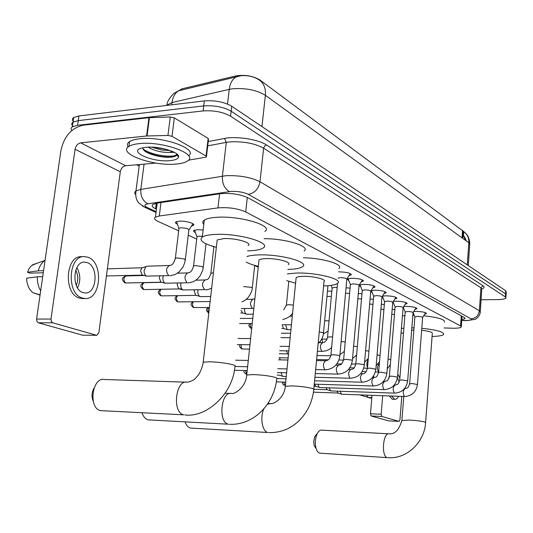 <?xml version="1.0" encoding="UTF-8"?>
<svg xmlns="http://www.w3.org/2000/svg" width="533" height="533" viewBox="0 0 533 533"><rect width="100%" height="100%" fill="white"/><g stroke="black" fill="none" stroke-linecap="round" stroke-linejoin="round"><path stroke-width="0.8" d="M177.402 224.186C175.49 223.32 174.977 222.561 175.863 221.901L179.268 221.162C185.937 220.669 196.237 223.787 193.332 225.379L191.52 225.965M195.424 232.568C193.619 231.768 193.113 231.056 193.919 230.436L197.39 229.69L203.133 229.983M327.455 291.058L331.826 291.245M338.582 271.85L338.988 271.837C346.923 272.103 350.974 273.136 351.154 274.915L349.035 275.608M348.915 280.744L347.03 279.059L351.427 278.213C359.115 278.479 363.066 279.459 363.279 281.151L361.221 281.824M360.788 286.747L358.982 285.855M359.282 284.928L363.353 284.329C370.808 284.589 374.659 285.521 374.892 287.127L372.893 287.78M372.181 292.504L370.682 291.857M371.135 290.612L374.786 290.185C382.021 290.445 385.779 291.338 386.039 292.864L384.086 293.496M383.114 298.034L381.908 297.561M382.461 296.121L385.752 295.815C392.794 296.068 396.452 296.921 396.732 298.367L394.833 298.986M393.62 303.344L392.688 303.004M393.314 301.451L396.292 301.218C403.135 301.465 406.712 302.284 407.012 303.663L405.153 304.263M403.721 308.447L403.048 308.221M403.728 306.588L406.419 306.408C413.082 306.655 416.573 307.441 416.893 308.754L415.08 309.34M413.448 313.364L413.002 313.224M413.735 311.538L416.166 311.405C422.656 311.652 426.067 312.405 426.4 313.657L424.628 314.223M444.096 327.955L453.476 328.255C457.854 328.241 460.452 327.842 461.292 327.069L460.579 325.93L245.72 211.907C237.585 208.423 228.337 207.09 217.97 207.897L159.3 215.992L155.416 217.131C153.731 218.337 154.59 219.749 157.981 221.362L178.695 230.829M463.25 231.215L259.897 79.963C252.928 75.873 244.887 74.527 235.773 75.939L182.099 88.804L178.049 91.03M188.242 235.193L196.724 239.07M212.087 246.093L213.893 246.919M254.674 265.561L258.239 267.186M392.168 309.327L394.853 309.68M381.348 304.243L384.34 304.59M370.069 298.966L373.386 299.306M358.309 293.496L361.98 293.81M346.03 287.813L350.088 288.093M462.831 236.479L463.437 236.072L463.71 232.181L463.07 231.082L462.777 235.186L463.537 235.806C463.877 236.552 464.25 235.486 466.235 240.896M468.274 265.547L469.72 244.854L468.827 242.775L265.367 95.307C265.92 88.365 263.855 83.248 259.171 79.943C254.288 76.732 248.358 75.306 241.389 75.653L237.891 76.206L235.793 77.118C232.201 79.39 230.016 83.468 229.237 89.364L172.006 102.549L166.243 105.474M71.868 130.492C70.722 129.053 70.889 127.827 72.368 126.821L77.585 125.308L203.12 110.924L203.719 105.914C214.433 105.201 223.574 106.96 231.135 111.204L505.524 293.856L506.07 294.982L505.524 293.856L231.135 111.204C223.574 106.96 214.433 105.201 203.719 105.914L78.251 120.625L203.719 105.914L204.312 100.91C215.026 100.177 224.16 101.95 231.708 106.227L505.717 290.765L506.263 291.897L506.103 294.449M73.661 121.797C72.028 120.118 72.042 118.686 73.694 117.507L73.028 122.157L78.251 120.625L73.028 122.157C71.362 123.336 71.369 124.762 73.048 126.434M73.694 117.507L78.917 115.947L204.312 100.91M461.811 319.66L464.943 318.647L464.243 317.475L248.032 197.796C239.897 194.172 230.636 192.813 220.229 193.706L156.855 203.153L153.004 204.339C151.305 205.611 152.165 207.084 155.583 208.763L156.416 209.156M203.12 110.924C213.84 110.231 222.994 111.99 230.569 116.187L505.324 296.954L505.877 298.06C505.077 298.993 502.412 299.506 497.895 299.599L481.086 299.779M139.186 166.089L136.648 164.777M156.969 204.772L156.136 204.372L155.583 208.763M388.73 420.87L399.05 421.37L399.95 419.678L401.802 396.392M371.155 415.98L370.468 413.775L381.168 414.261L381.841 416.473L371.155 415.98L388.577 420.857M373.693 375.725L373.533 377.624M372.034 395.319L370.468 413.775M381.841 416.473L399.017 421.363M381.168 414.261L382.707 395.706M383.893 381.415L383.94 380.868M399.13 382.221L397.445 377.577M389.257 377.177L388.784 378.517M389.317 395.946L392.181 399.13L393.087 399.244M391.442 396.019L394.693 399.304C396.146 399.464 397.458 398.457 398.631 396.279M373.673 375.998L372.973 377.611M366.457 395.12L368.356 397.478L359.868 394.886M371.841 397.611L368.356 397.478M399.87 378.13L397.745 373.986M359.962 394.913L370.015 397.998L371.801 398.064M139.053 143.643C162.578 140.772 199.209 154.343 187.563 160.986C185.317 162.552 181.6 163.564 176.423 164.031C153.597 166.616 116.84 153.504 128.906 146.422C131.038 145.049 134.423 144.123 139.053 143.643M128.127 147.008C126.834 144.943 127.307 143.144 129.539 141.611C131.671 140.219 135.056 139.28 139.686 138.78C162.492 135.928 198.503 148.907 188.669 155.849M170.18 160.626C152.831 162.632 127.187 151.465 142.031 147.974L145.822 147.335C158.854 145.782 180.354 152.291 178.522 157.068C177.995 158.941 175.21 160.127 170.18 160.626M142.751 147.808L143.19 149.34C145.576 153.664 159.98 157.601 168.941 157.268L171.646 157.088C174.617 156.735 176.336 156.016 176.809 154.93L176.676 153.83M151.758 147.181L162.119 150.126L170.047 150.486M148.107 147.181C153.817 150.473 160.22 152.231 167.315 152.471L169.88 152.345L172.206 151.319M174.538 152.438L169.88 152.345M154.617 147.341L167.322 149.62M145.096 151.279C154.09 155.616 163.078 157.508 172.046 156.955L174.597 156.495M142.897 148.74C149.846 154.843 171.326 157.981 175.883 155.11L176.916 154.024M316.156 448.659L314.157 445.588L313.737 441.437L314.77 436.694L317.022 434.122M388.61 433.802L321.845 430.151C320.193 429.904 318.701 430.99 317.368 433.416C315.256 437.973 314.803 442.883 316.009 448.153C316.855 451.045 318.101 452.71 319.747 453.15L319.813 453.163M425.62 422.343L432.31 333.405C432.609 332.152 429.052 331.12 421.643 330.293M411.849 327.842L414.021 327.875M421.796 328.315C436.86 329.907 444.136 331.966 443.616 334.484C442.33 335.643 438.486 336.303 432.076 336.456M412.842 315.25L414.228 315.256M423.688 315.769C438.186 317.401 445.135 319.514 444.522 322.105M413.848 330.054L411.663 330.227M403.454 333.465L401.069 332.745M401.409 328.488L403.874 328.155M402.415 316.002L404.88 315.636M185.071 421.896C186.31 425.381 188.122 427.439 190.508 428.066L190.667 428.099M313.817 389.057L324.017 281.591C327.249 279.512 313.324 275.967 303.09 276.341C299.493 276.447 297.174 276.874 296.141 277.613L296.015 278.886M287.394 273.895L296.215 273.069C316.409 272.31 343.825 279.319 337.516 283.363C335.47 284.895 330.826 285.755 323.604 285.948M303.41 257.765C323.291 258.085 344.318 264.601 338.895 268.459M295.582 283.216L286.707 280.618M141.998 412.769C143.357 416.746 145.436 419.111 148.227 419.864L148.427 419.904M288.333 264.621C292.257 262.276 276.807 258.099 265.82 258.618C262.389 258.752 260.117 259.191 259.011 259.937L258.838 261.543M246.906 256.54C249.464 255.66 253.188 255.127 258.085 254.941C279.785 253.868 310.186 262.149 302.531 266.707C300.286 268.279 295.615 269.178 288.506 269.405L287.847 269.418M264.062 238.691C285.815 238.524 310.979 246.499 304.083 250.983M258.325 266.313C252.928 265.041 248.924 263.628 246.306 262.069M93.235 401.249C91.416 396.805 91.676 392.448 94.008 388.191M185.711 382.154L104.708 379.516C92.142 376.391 87.958 408.478 100.737 410.643L100.99 410.703M248.105 245.553C252.922 242.908 235.613 237.891 223.76 238.611L217.178 239.95L216.944 241.995M216.338 247.272C203.253 243.754 198.576 240.336 202.307 237.025C204.599 235.626 208.823 234.767 214.992 234.447C238.418 232.974 272.463 242.915 263.069 248.038C260.677 249.604 256.126 250.53 249.397 250.803L247.525 250.856M203.779 224.453C202.307 222.821 202.48 221.375 204.286 220.102C206.584 218.603 210.808 217.664 216.964 217.284C240.35 215.579 274.242 225.919 264.834 231.415M417.472 384.366L422.622 317.555C422.449 316.902 420.644 316.509 417.212 316.375L414.881 316.948M341.906 394.233L341.4 394.114L340.194 391.249M338.069 393.041L336.943 391.135M407.678 380.755L413.042 312.711C412.875 312.032 411.03 311.618 407.512 311.485L405.167 312.091M331.033 390.936L330.493 390.802L329.247 387.817M327.142 389.723L325.963 387.711M397.498 377.004L403.088 307.681C402.928 306.968 401.043 306.542 397.425 306.402L395.073 307.035M319.747 387.504L319.167 387.364L317.875 384.253M315.796 386.278L314.557 384.146M386.905 373.1L392.734 302.451C392.581 301.698 390.649 301.252 386.931 301.118L384.573 301.778M375.872 369.029L381.954 297.008C381.815 296.221 379.836 295.755 376.005 295.608L373.646 296.308M364.372 364.792L370.728 291.344C370.602 290.512 368.57 290.019 364.625 289.879L362.26 290.612M283.123 376.378L282.417 376.205L280.978 372.654M278.992 375.099L282.417 376.205M359.848 284.722L360.115 285.055M352.373 360.368L359.022 285.435C358.909 284.555 356.824 284.042 352.759 283.896L350.394 284.669M347.936 278.626L348.229 279.012M339.847 355.751L346.803 279.272C346.71 278.346 344.565 277.806 340.374 277.66L338.042 278.099M394.447 314.637L391.768 314.15M383.913 309.613L380.928 309.167M372.947 304.396L369.629 304.01M361.527 298.986L357.85 298.673M349.608 293.363L345.537 293.17M287.773 353.899L286.348 350.834M337.169 287.52L334.371 287.354L332.126 288.08M172.012 136.301L167.955 135.435L146.582 135.995L148.954 117.68L170.274 116.98L174.311 117.866L172.012 136.301L206.058 156.029L208.143 138.373L208.496 139.32L206.484 156.362M174.311 117.866L208.143 138.373M148.954 117.68L83.168 125.195C71.455 127.92 64.027 136.415 60.889 150.692L36.59 319.067L50.995 319.04L75.066 149.26C75.859 145.656 77.731 143.524 80.683 142.864L146.582 135.995M82.968 335.197L96.72 335.297L98.845 332.839L120.291 171.766C121.024 168.341 122.817 166.336 125.675 165.75L155.889 163.071M50.995 319.04L51.315 321.439L52.727 322.798L38.343 322.791L82.475 335.15M38.343 322.791L36.917 321.452L36.59 319.067M52.727 322.798L96.493 335.25M178.555 156.555L178.189 156.649M188.482 160.18L205.658 157.208L206.411 156.935L206.058 156.029M83.055 292.604L85.153 292.977C97.026 293.956 98.832 266.1 87.165 262.569L84.367 262.116C72.675 261.73 71.449 289.646 83.055 292.604M77.532 287.873C80.756 281.038 80.536 274.288 76.872 267.626M76.239 285.342C78.431 280.245 78.264 275.201 75.746 270.224M81.382 256.659L81.069 256.673C65.179 256.3 63.654 294.209 79.45 298.087L83.041 298.553M87.898 257.192L83.928 256.566C68.064 256.186 66.538 294.163 82.309 298.047L84.994 298.527C101.197 299.999 103.775 262.136 87.898 257.192M45.078 260.251L44.612 260.577C41.614 262.849 39.482 266.273 38.223 270.844L27.523 272.283L30.128 273.149L43.273 272.763M43.573 270.684L38.223 270.844M40.055 295.062L33.139 292.804C28.995 289.672 26.83 284.802 26.65 278.193L37.35 276.827L42.707 276.68M37.35 276.827C37.223 282.077 38.323 286.774 40.655 290.911M37.237 263.169L31.5 265.601L29.162 268.512L27.523 272.283M37.75 294.356L40.055 295.089M322.692 342.692L321.919 339.088M319.42 342.259L319.88 342.266L319.534 342.139M331.346 296.381L326.942 296.495M287.747 329.694L287.14 329.561L285.608 324.764M281.85 328.515L283.629 328.521L282.164 325.476M247.019 314.223L246.279 314.057C244.993 313.137 244.42 311.412 244.574 308.867L244.62 308.52M240.756 313.018L242.722 313.011L241.049 310.326M210.522 298.094L210.668 296.834M200.674 296.621L199.775 296.401C198.316 295.375 197.676 293.516 197.85 290.831L198.01 289.945M196.191 295.362L195.644 295.209L194.259 291.191L194.538 290.005M195.951 280.191L205.225 279.972C201.914 282.417 201.701 285.635 204.592 289.619L182.806 289.959C181.293 288.886 180.627 286.981 180.807 284.249L181.027 283.143M142.611 289.093L144.356 289.579L179.235 288.933L178.635 288.759L177.189 284.642L177.576 283.223M202.387 236.346L198.982 236.152L197.017 236.565L196.944 237.178M177.462 273.196L187.763 272.916C184.325 275.428 184.112 278.719 187.136 282.783L165.017 283.21C163.438 282.09 162.745 280.131 162.938 277.347L163.238 276.001M124.309 282.483L126.121 282.983L161.466 282.19L160.799 281.997L159.294 277.78L159.827 276.087M194.272 230.243L194.792 230.809M185.337 259.518L188.849 230.149C188.902 228.797 186.264 228.017 180.934 227.804L179.008 228.211L178.928 228.89M169.741 275.834L175.25 274.482L179.001 271.983L182.852 267.246L184.645 263.029L185.264 260.111L184.345 258.978L177.289 257.932L175.357 258.278C172.665 267.173 169.94 264.801 169.661 265.501L169.427 265.501C165.85 268.086 165.643 271.457 168.808 275.608L146.348 276.121C144.703 274.948 143.983 272.943 144.183 270.104L146.049 266.54L147.108 266.2L169.481 265.501M106.413 275.967L142.817 275.115L142.084 274.901L140.519 270.571L141.865 267.999L142.544 267.766L107.366 268.845M176.183 221.728L176.763 222.388M182.099 88.804L181.953 89.97M235.773 75.939L235.633 77.152M259.897 79.963L259.851 80.416M462.551 230.343L462.018 237.838M155.143 203.486L157.075 203.932M461.285 315.836L460.579 325.93M160.986 202.533L159.3 215.992M219.589 193.805L217.97 207.897M247.312 197.423L245.72 211.907M465.635 240.463L463.264 235.499M261.963 126.601L265.367 95.307C256.593 90.01 245.653 87.838 232.528 88.791L229.237 89.364L227.538 104.075M180.76 89.87L178.688 90.75C175.037 92.975 172.812 96.906 172.006 102.549L171.719 104.821M467.281 264.881L468.827 242.775C469.027 237.858 467.261 234.08 463.55 231.442M231.708 106.227L230.569 116.187M505.717 290.765L505.324 296.954M78.917 115.947L77.585 125.308M461.765 320.346L466.188 320.473C470.692 320.373 472.298 319.833 471.025 318.847L248.225 194.352C243.614 192.173 237.945 191.194 231.215 191.407L147.967 203.793C144.157 204.539 143.91 205.785 147.235 207.524L156.096 211.681M135.535 194.505C134.363 193.159 134.503 191.98 135.948 190.981L140.812 189.402L225.805 175.723C239.417 175.217 250.816 177.229 259.997 181.76L479.387 310.732L480.246 312.285C480.393 312.858 479.847 314.257 478.601 316.482C476.815 318.381 475.603 319.34 474.95 319.36L466.708 320.626L464.809 320.453M208.23 141.571L224.5 138.44C236.379 135.928 258.465 139.413 266.56 145.016L483.018 285.721L480.933 287.76L479.387 310.732C478.574 315.643 475.789 318.354 471.025 318.847M248.225 194.352C254.647 193.206 258.572 189.008 259.997 181.76L263.622 148.187C254.534 143.304 243.221 141.212 229.67 141.898L226.278 142.371L222.401 176.123C222.101 183.585 224.473 188.742 229.516 191.587M483.018 285.721C484.783 286.941 484.417 287.987 481.912 288.859M480.3 311.538L481.779 289.466L480.933 287.76L263.622 148.187L264.615 146.042L266.56 145.016M147.967 203.793C142.857 201.181 140.472 196.384 140.812 189.402L144.077 164.117M224.5 138.44L226.278 142.371L207.717 145.875M147.235 207.524L144.889 207.297L142.398 205.998M178.442 156.022L177.809 156.176M388.057 457.694L388.117 457.694C407.065 459.126 424.535 442.057 425.6 422.629L424.774 421.989C421.243 421.11 415.967 420.464 408.931 420.057L401.875 420.564M319.747 453.15L387.351 457.64C380.968 456.708 382.994 431.857 389.257 433.835C394.993 434.268 399.21 429.745 401.895 420.27L403.787 396.465M269.318 432.596L268.805 432.583C275.381 432.783 281.724 431.477 287.82 428.679C293.416 425.767 298.08 422.143 301.825 417.785C308.627 409.664 312.604 400.31 313.757 389.716C314.497 389.396 314.017 388.977 312.311 388.457C307.221 387.151 300.545 386.298 292.284 385.912L285.295 386.278L285.215 386.958M190.508 428.066L267.846 432.51C262.196 431.597 259.778 416.866 263.982 408.651M267.326 404.334L270.744 403.514C272.077 404.567 284.176 399.45 285.295 386.278L296.141 277.613M230.043 424.321L229.39 424.288C254.641 425.521 274.482 402.828 276.747 378.876C277.7 378.497 277.14 377.984 275.055 377.344C269.385 375.878 262.229 374.959 253.588 374.586L246.739 374.985L246.632 375.845M148.227 419.864L228.364 424.208C217.704 422.336 221.155 390.542 231.628 393.501L231.928 393.441C233.467 394.54 245.72 388.271 246.739 374.985L259.011 259.937M185.837 414.974L184.891 414.921C206.258 417.879 232.801 394.227 234.92 366.664C236.172 366.204 235.513 365.578 232.921 364.785C226.558 363.126 218.856 362.12 209.802 361.767L203.186 362.193L203.046 363.286M100.737 410.643L183.778 414.834C171.746 412.629 175.657 378.97 187.483 382.208L188.769 381.895C191.574 381.202 193.732 380.069 195.258 378.51L198.376 374.999C199.209 374.233 202.54 367.71 203.186 362.193L217.178 239.95M414.894 316.749L409.644 383.707C407.718 389.423 407.332 387.584 405.007 388.61C402.895 390.589 402.695 393.201 404.414 396.425L404.627 396.499C411.956 395.972 416.233 391.975 417.459 384.506L411.976 383.527L409.63 383.847M405.187 311.865L399.71 380.076C397.598 386.145 397.338 383.973 395.006 385.093C392.808 387.105 392.608 389.763 394.393 393.061L394.613 393.134C402.062 392.588 406.413 388.51 407.665 380.908L402.049 379.896L399.697 380.229M285.042 385.272L283.656 382.068M283.803 384.966L284.782 385.246M395.093 306.795L389.39 376.305C387.178 382.607 386.885 380.282 384.606 381.435C382.328 383.487 382.114 386.192 383.973 389.556L384.206 389.636C391.775 389.063 396.199 384.906 397.485 377.164L391.728 376.111L389.376 376.465M384.593 301.518L378.643 372.374C376.291 378.983 375.992 376.438 373.786 377.63C371.414 379.716 371.195 382.474 373.127 385.912L373.38 385.992C381.075 385.399 385.579 381.155 386.891 373.273L380.988 372.181L378.63 372.554M373.666 296.022L367.457 368.283C365.951 372.607 364.299 374.406 362.513 373.673C360.055 375.792 359.828 378.603 361.84 382.121L362.1 382.208C369.929 381.575 374.512 377.251 375.858 369.222L369.809 368.076L367.444 368.476M245.68 373.893L246.493 374.173C244.281 373.093 243.508 371.874 244.174 370.515M362.287 290.298L355.797 364.019C353.819 370.195 352.766 368.736 350.774 369.542C348.209 371.701 347.976 374.572 350.068 378.163L350.354 378.257C358.309 377.597 362.98 373.18 364.352 364.998L363.866 364.552L358.149 363.806L351.607 364.139M246.706 374.193L245.473 370.548M350.421 284.329L343.638 359.568C341.42 366.204 340.427 364.345 338.522 365.238C335.857 367.43 335.61 370.368 337.795 374.039L338.095 374.133C346.19 373.44 350.947 368.929 352.353 360.594L351.84 360.115L345.984 359.349L343.612 359.802M337.562 283.329L330.94 354.925C330.207 358.536 328.468 360.475 325.73 360.748C322.951 362.98 322.698 365.978 324.977 369.735L325.303 369.835C333.545 369.103 338.382 364.492 339.827 355.997L339.281 355.484L333.278 354.692L330.913 355.171M390.762 359.582L388.057 359.142M378.617 371.961C376.831 368.749 377.018 366.164 379.183 364.206L379.329 364.199M380.069 355.404L377.058 354.991M367.523 367.497C366.457 364.659 366.664 362.293 368.136 360.401M368.936 351.067L365.591 350.694M356.004 361.694L356.37 357.53M279.885 359.862L279.892 357.763M357.337 346.57L353.626 346.243M345.231 341.886L341.133 341.646M242.762 349.042L242.422 348.995C241.262 348.269 240.889 346.823 241.302 344.658M241.316 348.662L242.422 348.995M332.592 337.016L329.774 336.829L327.522 337.349M331.626 347.456C329.507 349.781 326.389 351.08 322.258 351.354L321.885 351.24C319.72 347.683 319.933 344.838 322.538 342.699C325.157 342.439 326.822 340.574 327.548 337.096L332.152 287.753M318.141 343.485C321.259 340.694 323.045 337.262 323.491 333.192L322.925 332.612L319.24 331.932M75.066 149.26L120.291 171.766M80.683 142.864L125.675 165.75M149.427 117.646L147.061 135.968M167.955 135.435L170.274 116.98M329.074 320.753L324.657 320.806M251.703 328.408L251.596 328.375C250.33 327.409 250.03 325.803 250.697 323.558M250.437 328.015L251.196 328.335C247.798 325.377 248.884 325.696 249.684 323.558M293.39 305.156L288.506 304.616L286.374 305.262M208.117 312.738L208.809 313.051C204.965 309.686 206.691 309.546 207.777 307.548M208.836 312.798C207.69 311.199 207.604 309.446 208.576 307.541M194.472 307.661L194.032 307.594C192.32 306.102 192.1 304.143 193.379 301.725M192.799 307.208L194.032 307.594M253.015 308.46L252.296 308.294C249.764 304.55 249.97 301.545 252.922 299.273L254.874 298.68M176.803 301.431L178.055 301.825C176.183 300.092 176.023 298.034 177.576 295.642M177.036 295.648C175.017 297.9 173.531 298.247 177.622 301.785L178.055 301.825M241.982 301.765C244.007 301.278 246.233 299.639 248.658 296.848C251.316 292.537 252.515 289.652 252.242 288.186L251.523 287.347L243.634 286.594M160.093 295.402L161.359 295.795C159.28 293.683 159.227 291.504 161.206 289.266M160.899 289.272C158.108 291.444 156.715 292.164 160.926 295.762L161.359 295.795M213.407 272.863L210.875 273.216L210.808 273.709M143.897 289.492C141.578 286.794 141.698 284.529 144.256 282.703L161.885 282.31M187.982 282.996L193.459 281.677L197.137 279.239L200.102 275.887L202.647 270.498L203.24 267.646L202.373 266.593L195.518 265.587L193.552 265.927L193.479 266.473M125.608 282.89C123.183 280.138 123.303 277.826 125.961 275.947L144.057 275.468M179.008 228.211L175.277 258.871M462.917 235.286L462.704 238.338M155.236 203.466L157.028 204.306M462.051 316.256L461.325 326.522M157.182 203.106L155.416 217.131M426.4 313.657L426.427 313.271M416.893 308.754L416.926 308.334M407.012 303.663L407.045 303.204M396.732 298.367L396.772 297.874M386.039 292.864L386.085 292.317M374.892 287.127L374.946 286.534M363.279 281.151L363.333 280.505M351.154 274.915L351.214 274.215M193.332 225.379L193.472 224.173M241.389 75.653L178.688 90.75L174.844 92.875C174.977 92.282 167.655 98.825 166.856 104.814L166.776 105.407M463.71 231.595L466.255 233.907C466.015 233.581 469.553 236.925 469.786 243.841M464.976 318.088L464.943 318.647M505.91 297.541L506.07 294.982M72.368 126.821L73.028 122.157M155.996 212.487L144.889 207.297L139.213 203.393C138.72 202.667 134.896 199.975 135.948 190.981L139.386 164.53M461.751 320.486L465.069 320.599M388.61 420.87L399.05 421.37M392.574 399.224L394.693 399.304M176.809 154.93L178.522 157.068M128.906 146.422L129.539 141.611M175.777 155.989L175.883 155.11M171.646 157.088L172.046 156.955M314.157 445.588L316.009 448.153M315.03 436.154L317.368 433.416M269.525 403.461L267.966 403.394M230.169 393.447L225.106 393.254M202.307 237.025L204.286 220.102M422.669 317.435L425.494 312.804M414.861 316.795L413.115 312.551M404.627 396.499L341.72 394.227M337.795 392.948L341.4 394.114M313.457 392.161L338.029 393.034M413.095 312.578L415.967 307.887M394.833 385.086L394.227 385.066M405.147 311.918L403.268 307.334M394.613 393.134L330.84 390.929M326.842 389.623L330.493 390.802M314.057 389.27L327.095 389.716M285.388 385.286L284.575 385.232C283.17 385.053 282.423 383.98 282.323 382.028M403.148 307.534L406.066 302.784M384.426 381.435L383.5 381.408M395.046 306.855L393.034 301.905M384.206 389.636L319.54 387.498M315.476 386.172L319.167 387.364M314.09 386.218L315.749 386.272M392.794 302.291L395.766 297.474M373.593 377.63L372.327 377.591M384.546 301.578L382.388 296.241M373.38 385.992L314.29 384.14M276.354 381.841L285.708 382.128M382.028 296.828L385.046 291.951M362.32 373.666L360.668 373.626M373.62 296.088L371.388 290.538M362.1 382.208L314.603 380.795M277.193 378.55L286.041 378.803M370.808 291.138L373.873 286.194M350.567 369.542L348.509 369.489M362.233 290.372L359.968 284.689M350.354 378.257L314.936 377.271M286.274 376.471L282.883 376.371M277.133 375.045L278.932 375.099M359.109 285.208L362.227 280.205M338.302 365.238L335.803 365.178M350.361 284.402L348.062 278.592M338.095 374.133L315.289 373.546M286.641 372.8L277.387 372.56M234.4 370.268L247.205 370.595M346.903 279.026L350.074 273.955M325.503 360.741L316.522 360.568M287.913 360.015L278.672 359.835M235.619 360.208L248.285 360.461M325.303 369.835L315.669 369.602M287.027 368.916L277.78 368.696M235.339 366.471L247.612 366.757M387.258 368.849L390.349 364.579M379.043 364.206L377.71 364.179M378.677 372.041L375.352 371.961M366.111 371.734L362.14 371.641M376.158 365.618L379.543 361.654M368.15 360.228L366.917 360.201M367.464 368.21L363.739 368.123M354.119 367.903L349.808 367.81M364.599 362.187L368.303 358.456M356.497 356.091L355.678 356.077M341.546 363.926L336.896 363.832M352.54 358.542L356.59 355.011M344.338 351.787L343.978 351.78M343.578 360.081L338.921 359.995M328.321 359.795L316.615 359.575M278.886 357.75L288.126 357.916M339.947 354.685L344.378 351.347M330.813 355.771L317.002 355.538M287.42 353.792L288.5 354.125M279.292 353.759L287.747 353.899M249.491 349.135L242.102 348.968C239.697 347.523 239.037 346.084 240.123 344.644M322.372 342.699L319.04 342.659M332.092 287.82L331.14 285.382M322.258 351.354L317.401 351.287M288.826 350.867L279.598 350.734M327.955 285.735L323.518 332.918M290.145 337.689L280.931 337.622M237.984 338.468L250.623 338.575M289.272 346.437L280.045 346.323M237.318 344.611L249.957 344.764M368.216 359.449L367.577 359.442M82.702 335.197L96.72 335.297M81.069 256.673L83.928 256.566M32.4 264.861L44.612 260.577M33.139 292.804L40.095 294.816M82.142 298.567L84.994 298.527M356.537 355.631L356.091 355.624M319.613 342.186L321.286 342.686M323.398 333.931L328.108 331.053M327.049 339.135L321.685 339.088M281.377 333.205L290.585 333.252M290.938 329.707L287.6 329.694M283.296 328.428L287.14 329.561M292.291 316.169L289.825 316.182M291.431 324.77L282.23 324.757M239.61 323.551L252.222 323.558M282.77 319.474C287.673 318.301 290.958 316.109 292.617 312.884M288.793 281.384L286.408 304.943L283.743 309.866M240.17 318.434L252.769 318.408M253.222 314.197L246.879 314.223M242.302 312.891L246.279 314.057M209.442 307.534L193.606 307.554C189.581 304.103 191.18 303.91 192.693 301.738M241.242 308.547L253.835 308.42M252.815 299.279L246.193 299.359M254.694 265.381L252.289 287.773M178.435 301.898L210.129 301.538M179.794 288.826L181.653 288.786M210.708 296.475L200.561 296.621M195.644 295.209L199.775 296.401M161.779 295.875L196.197 295.369M144.356 289.579L143.457 289.452C138.966 285.908 140.625 284.216 144.256 282.703M205.365 289.819C207.064 289.925 209.163 289.346 211.668 288.087M213.926 246.632L210.875 273.216C208.403 281.677 206.124 278.966 205.285 279.972L205.225 279.972M178.635 288.759L182.806 289.959M126.121 282.983L125.162 282.856C120.565 279.299 122.323 277.426 125.961 275.947M206.011 243.808L203.3 267.1M196.897 236.665L194.545 230.136M197.017 236.565L193.552 265.927C191.554 273.696 188.329 272.49 187.929 272.909L187.763 272.916M160.799 281.997L165.017 283.21M107.006 276.067L106.407 276.027M189.055 229.663L192.6 224.346M141.865 267.999L146.049 266.54M178.875 228.324L176.49 221.608M142.084 274.901L146.348 276.121"/></g></svg>
